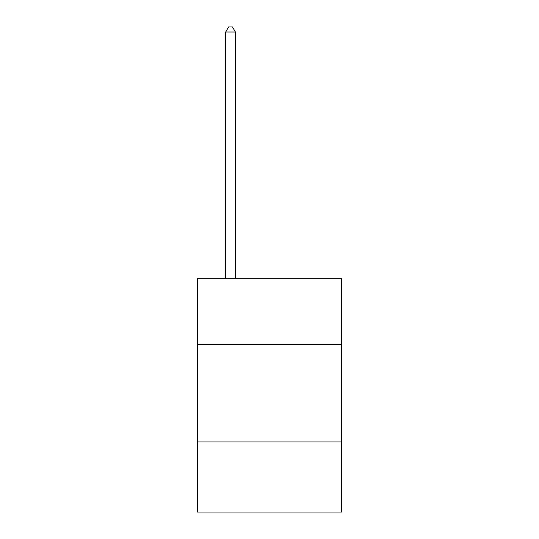 <?xml version="1.0" encoding="UTF-8"?>
<svg xmlns="http://www.w3.org/2000/svg" width="539" height="539" viewBox="0 0 539 539"><rect width="100%" height="100%" fill="white"/><g stroke="black" fill="none" stroke-linecap="round" stroke-linejoin="round"><path stroke-width="0.81" d="M341.571 344.536L341.571 278.306L197.429 278.306L197.429 344.536L341.571 344.536L341.571 512.05L197.429 512.05L197.429 344.536M341.571 441.926L197.429 441.926M235.415 278.306L235.415 32.017L225.673 32.017L225.673 278.306M225.673 32.017L228.597 26.95L232.491 26.95L235.415 32.017"/></g></svg>
